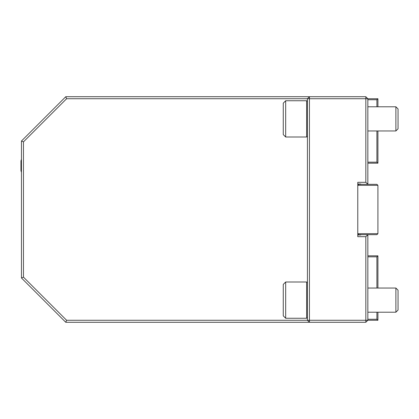 <?xml version="1.0" encoding="UTF-8"?>
<svg xmlns="http://www.w3.org/2000/svg" width="419" height="419" viewBox="0 0 419 419"><rect width="100%" height="100%" fill="white"/><g stroke="black" fill="none" stroke-linecap="round" stroke-linejoin="round"><path stroke-width="0.63" d="M367.84 288.042L395.887 288.042L395.887 312.207L367.84 312.207M395.887 288.042L398.05 290.205L398.05 310.044L395.887 312.207M367.84 106.793L395.887 106.793L395.887 130.958L367.84 130.958M395.887 106.793L398.05 108.956L398.05 128.795L395.887 130.958M357.774 234.975L360.796 234.975L360.796 234.671L358.779 234.671L357.774 233.666L377.912 233.666L377.912 185.334L357.774 185.334L358.779 184.329L366.835 184.329L367.337 183.821L365.829 182.312L365.829 98.737L367.84 98.737L367.84 184.329M367.84 234.671L367.84 320.263L365.829 320.263L365.829 236.688L367.337 235.179L366.835 234.671L360.796 234.671M23.469 141.863L23.469 277.137L66.595 320.263L307.426 320.263L309.437 322.279L365.829 322.279L365.829 320.263L309.437 320.263L309.437 322.279L65.757 322.279L21.453 277.97L21.453 141.03L65.757 96.721L66.595 98.737L23.469 141.863L21.453 141.03M66.595 320.263L65.757 322.279M376.906 106.793L376.906 99.743L377.912 98.737L367.84 98.737L365.829 96.721L365.829 98.737L309.437 98.737L309.437 320.263L307.426 320.263L307.426 98.737L66.595 98.737M309.437 98.737L309.437 96.721L307.426 98.737L309.437 98.737M23.469 277.137L21.453 277.97M365.829 322.279L367.84 320.263L377.912 320.263L376.906 319.257L376.906 312.207M65.757 96.721L365.829 96.721M367.84 235.682L367.337 235.179M367.337 183.821L367.84 183.318M365.829 236.688L357.774 236.688L357.774 182.312L365.829 182.312M357.774 184.025L360.796 184.025L360.796 184.329M377.912 130.958L377.912 163.18L367.84 163.18M377.912 98.737L377.912 106.793M377.912 163.18L376.906 162.174L376.906 130.958M367.84 162.174L376.906 162.174M376.906 99.743L367.84 99.743M20.95 160.964L21.453 159.257A20.138 20.138 0 0 0 20.95 160.964L20.95 170.633A20.138 20.138 0 0 0 21.453 172.34M307.426 101.524L306.65 100.749L306.65 137.003L307.426 136.227M285.674 137.003L283.26 134.583L283.26 103.168L285.674 100.749L285.674 137.003L306.65 137.003M307.426 282.773L306.65 281.997L306.65 318.251L307.426 317.476M285.674 318.251L283.26 315.832L283.26 284.417L285.674 281.997L285.674 318.251L306.65 318.251M367.84 255.82L377.912 255.82L377.912 288.042M377.912 312.207L377.912 320.263M376.906 288.042L376.906 256.826L367.84 256.826M376.906 256.826L377.912 255.82M367.84 319.257L376.906 319.257M377.912 233.666L376.906 234.671L366.835 234.671M377.912 185.334L376.906 184.329L366.835 184.329M285.674 100.749L306.65 100.749M285.674 281.997L306.65 281.997"/></g></svg>
